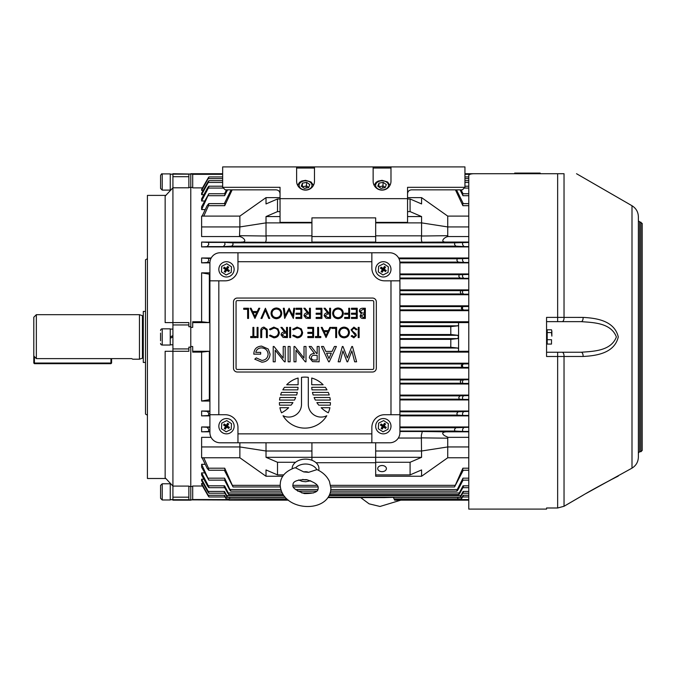 <?xml version="1.0" encoding="UTF-8"?>
<svg xmlns="http://www.w3.org/2000/svg" width="676" height="676" viewBox="0 0 676 676"><rect width="100%" height="100%" fill="white"/><g stroke="black" fill="none" stroke-linecap="round" stroke-linejoin="round"><path stroke-width="1.01" d="M551.498 344.076L547.197 344.076L547.197 339.69L551.498 339.69L551.498 344.076L551.498 339.69M547.197 339.69L547.197 332.55L551.498 332.55L551.853 336.124L551.853 331.181L551.498 332.55M547.197 332.55L547.197 329.803L551.498 329.803L551.853 331.181L551.498 329.803M170.251 174.163L171.586 174.188M229.713 498.364L229.037 499.589L192.694 499.539L190.776 500.164L172.921 500.164L172.921 174.154L170.251 174.273M160.558 188.443L160.558 175.566C161.302 174.002 161.851 173.453 162.215 173.901L162.215 190.1L160.558 188.443M162.215 173.901L170.251 173.901L170.251 190.1L162.215 190.1M160.558 491.875L160.558 485.436L162.215 483.779L162.215 499.978L160.558 498.313L160.558 491.875M162.215 483.779L170.251 483.779L170.251 499.978L162.215 499.978M143.278 315.092A0.634 0.634 0 0 1 142.433 315.692L139.45 314.67L139.45 359.209L142.433 358.187A0.634 0.634 0 0 1 143.278 358.795M145.509 362.446L143.278 362.446L143.278 311.433L145.509 311.433M34.434 356.658L34.434 363.046L33.8 363.046L33.8 317.221L36.352 314.67L139.45 314.67M33.8 355.998L36.352 358.626L131.719 358.626L132.733 359.209L139.45 359.209M36.352 314.67L36.352 358.626M132.733 359.209L131.719 358.626M111.591 358.626L111.591 363.046L110.949 363.046L110.949 358.626M34.434 363.046L110.949 363.046L110.949 363.688L34.434 363.688L34.434 363.046M111.591 363.046L110.949 363.688M34.434 363.688L33.8 363.046M172.921 324.953L188.866 324.953L188.866 326.736L190.776 326.736L190.776 187.455L190.776 486.433L190.776 347.143L188.866 347.143L188.866 351.283L165.147 351.283L165.147 477.763L172.921 486.086L188.866 486.086L188.866 499.851L229.13 500.003M222.657 173.715L190.776 173.715L192.694 174.34L222.657 174.34M209.906 272.85L201.617 272.85L201.617 321.768L209.349 322.604L192.694 322.604L192.694 327.378L190.776 327.378L190.776 346.501L192.694 346.501L192.694 351.275L209.349 351.275L209.349 399.693L209.906 399.693M280.041 198.659L407.56 198.659L407.56 187.311L464.944 187.311L464.944 166.904L222.657 166.904L222.657 187.311L280.041 187.311L280.041 222.379L311.923 222.379L311.923 242.371L201.617 242.067L201.617 246.909L468.772 246.909M241.205 242.067C248.219 242.346 243.436 237.082 239.49 236.541L201.617 236.541L201.617 216.109L239.87 216.109L266.014 197.629L280.041 197.629M447.732 235.687L447.732 226.933L421.587 222.877L421.57 236.017L447.732 235.687L448.112 236.541L468.772 236.541M448.112 236.541C444.124 237.099 439.408 242.363 446.397 242.067L375.679 242.371L375.679 235.84L421.587 235.84M468.772 242.067L446.397 242.067M203.197 190.37L201.617 190.37L201.617 189.424L207.836 178.599C209.154 176.478 209.273 176.478 208.2 178.608L201.617 190.37M203.873 194.688L201.617 194.688L201.617 193.175L207.667 182.435C209.095 180.188 209.29 180.188 208.259 182.444L201.617 194.688M204.549 200.992L201.617 200.992L201.617 198.845L207.481 188.063C209.011 185.689 209.29 185.689 208.326 188.072L201.617 200.992M205.225 209.585L201.617 209.585L201.617 206.704L208.842 193.742L201.617 209.585M468.772 258.004L398.62 258.004M211.199 258.004L201.617 258.004L201.617 262.854L209.906 262.854M468.772 262.854L399.913 262.854M202.504 187.877L192.694 187.877L192.694 174.34M192.694 187.413L190.776 187.413M201.617 321.768L192.694 321.768L192.694 322.604M468.772 273.949L399.913 273.949M468.772 278.791L399.913 278.791M468.772 289.886L399.913 289.886M468.772 294.728L399.913 294.728M468.772 305.822L399.913 305.822M468.772 310.673L399.913 310.673M468.772 321.768L399.913 321.768M201.617 242.067L208.495 242.422L208.766 244.518L207.109 246.605L201.617 246.909M224.728 242.422L232.789 242.828L233.068 244.484L231.775 246.149L223.342 246.605L224.99 244.518L224.728 242.422L208.495 242.422M462.883 242.422C462.156 243.96 462.621 245.354 464.268 246.605L455.827 246.149L454.534 244.484L454.821 242.828L468.772 242.422M375.679 242.067L311.923 242.067M468.772 203.637L462.612 203.637L462.883 205.673L455.447 189.863M232.155 189.863L224.728 205.673L224.99 203.637L208.766 203.637L207.109 205.665L202.116 216.109M224.728 205.673L208.495 205.673L203.763 216.109M375.679 236.541L311.923 236.541M211.081 437.338L201.617 437.338L201.617 457.77L239.87 457.77L266.014 476.25L282.788 476.25M209.906 431.812L201.617 431.812L201.617 426.97L207.109 427.274L208.766 429.361L208.495 431.457L201.617 431.812M468.772 426.97L399.913 426.97M209.906 426.97L201.617 426.97M468.772 431.812L446.397 431.812C442.222 432.125 441.597 433.4 444.504 435.64L448.112 437.338L468.772 437.338M468.772 411.033L399.913 411.033M209.906 411.033L201.617 411.033L201.617 415.875L209.906 415.875M468.772 415.875L399.913 415.875M205.225 464.302L201.617 464.302L201.617 467.175L208.842 480.137L201.617 464.302M204.549 472.887L201.617 472.887L201.617 475.034L207.481 485.816C209.011 488.19 209.29 488.19 208.326 485.807L201.617 472.887M203.873 479.2L201.617 479.2L201.617 480.712L207.667 491.444C209.095 493.691 209.29 493.691 208.259 491.435L201.617 479.2M203.197 483.509L201.617 483.509L201.617 484.455L207.836 495.28C209.154 497.401 209.273 497.401 208.2 495.271L201.617 483.509M202.504 486.01L192.694 486.01L192.694 499.539M468.772 352.111L399.913 352.111M468.772 363.206L399.913 363.206M468.772 368.057L399.913 368.057M468.772 379.151L399.913 379.151M468.772 383.993L399.913 383.993M468.772 395.088L399.913 395.088M468.772 399.938L399.913 399.938M209.349 351.275L201.617 352.111L201.617 401.029L209.906 401.029M201.617 352.111L192.694 352.111L192.694 351.275M192.694 486.475L190.776 486.475M399.913 431.508L422.306 431.508L421.342 435.336L421.587 457.314L311.923 457.314L311.923 460.263M464.268 427.274C462.621 428.542 462.156 429.928 462.883 431.457L454.821 431.051L454.534 429.395L455.827 427.739L468.772 427.274M203.763 457.77L208.495 468.206L208.766 470.243L207.109 468.214L202.116 457.77M208.766 470.243L224.99 470.243L224.728 468.206L233.068 486.948L224.331 470.243M463.28 470.243L454.534 486.948L462.883 468.206L468.772 468.206M209.906 274.186L209.349 274.186L209.349 322.604M209.349 274.186L201.617 272.85M468.772 351.275L457.897 351.343L458.573 350.692L458.573 348.917L457.745 348.039L450.791 347.27L399.913 347.27M463.542 363.857C462.215 364.998 462.097 366.181 463.178 367.406L462.012 367.288L461.294 365.631L462.342 363.975L468.772 363.857M463.711 379.701C462.283 380.884 462.08 382.126 463.119 383.419L460.871 383.224L460.255 381.568L461.387 379.92L468.772 379.701M463.897 395.553C462.367 396.761 462.08 398.063 463.052 399.44L459.283 399.17L458.776 397.513L459.976 395.857L468.772 395.553M463.052 274.439C462.088 275.833 462.367 277.135 463.897 278.326L459.976 278.022L458.776 276.366L459.283 274.709L468.772 274.439M463.119 290.46C462.088 291.77 462.283 293.012 463.711 294.178L461.387 293.967L460.255 292.311L460.871 290.655L468.772 290.46M463.178 306.481C462.097 307.707 462.223 308.89 463.542 310.03L462.342 309.904L461.294 308.248L462.012 306.591L468.772 306.481M450.791 347.27L450.824 339.36L457.677 338.591L458.573 336.944L457.677 335.288L450.824 334.519L450.791 326.609L457.745 325.84L458.573 324.962L458.573 322.604L399.913 322.536M458.573 322.604L468.772 322.604M458.573 323.187L457.897 322.536M450.791 326.609L399.913 326.609M450.824 334.519L399.913 334.519M450.824 339.36L399.913 339.36M468.772 470.243L462.612 470.243L462.883 468.206M456.486 189.863L463.28 203.637M464.082 411.405C462.477 412.647 462.105 413.991 462.975 415.453L457.263 415.106L456.866 413.45L458.117 411.794L468.772 411.405M209.906 415.453L201.617 415.875M208.402 415.453L208.842 413.433L207.295 411.405L201.617 411.033M201.617 258.004L208.402 258.426L208.842 260.446L207.295 262.474L201.617 262.854M462.975 258.426C462.105 259.897 462.477 261.249 464.082 262.474L458.117 262.085L456.866 260.429L457.263 258.773L468.772 258.426M464.944 174.34L469.947 174.34M224.331 203.637L231.116 189.863M468.772 193.742L462.536 193.742L462.975 195.702L460.06 189.863M227.55 189.863L224.635 195.702L225.066 193.742L208.842 193.742M461.032 189.863L463.06 193.742M224.542 193.742L226.57 189.863M393.804 498.364C394.666 500.232 394.666 500.232 393.795 498.364C394.666 500.232 394.666 500.232 393.795 498.364C394.666 500.232 394.666 500.232 393.804 498.364C394.666 500.232 394.666 500.232 393.804 498.364L393.322 497.35C394.201 499.226 394.201 499.226 393.331 497.359C394.201 499.226 394.201 499.226 393.322 497.35L383.968 497.612L383.968 497.13M458.573 499.725L457.745 498.364M288.018 499.919L229.037 500.164L229.037 499.589M393.914 498.618L393.914 498.618C394.784 500.477 394.784 500.477 393.914 498.618C394.784 500.477 394.784 500.477 393.914 498.618M208.842 480.137L225.066 480.137L224.635 478.177L230.736 491.173L281.377 491.173M463.06 480.137L458.117 489.568C456.807 491.621 456.52 491.613 457.263 489.559L462.975 478.177L468.772 478.177M468.772 480.137L462.536 480.137L462.975 478.177M330.64 491.173L456.866 491.173L457.263 489.559L330.86 489.559M280.836 489.559L230.339 489.559C231.091 491.613 230.803 491.613 229.485 489.568L224.542 480.137M223.714 485.816C225.243 488.19 225.522 488.19 224.55 485.807L228.319 492.965C229.164 494.993 228.936 494.993 227.626 492.973L224.728 487.675M462.874 487.675L459.976 492.973C458.674 494.993 458.446 494.993 459.283 492.965L463.052 485.807L468.772 485.807M463.897 485.816C462.367 488.19 462.088 488.19 463.052 485.807M459.976 492.973C458.674 494.993 458.446 494.993 459.283 492.965L330.192 492.965M282.196 492.965L228.319 492.965C229.164 494.993 228.936 494.993 227.626 492.973M223.891 491.444C225.319 493.691 225.522 493.691 224.483 491.435L226.73 495.55C227.66 497.561 227.491 497.561 226.223 495.559L224.888 493.21M462.714 493.21L461.387 495.559C460.111 497.561 459.942 497.561 460.871 495.55L463.119 491.435L468.772 491.435M463.711 491.444C462.283 493.691 462.088 493.691 463.119 491.435M461.387 495.559C460.111 497.561 459.942 497.561 460.871 495.55L329.136 495.55M283.819 495.55L226.73 495.55C227.66 497.561 227.491 497.561 226.223 495.559M462.578 496.953L462.342 497.359C461.117 499.344 461.007 499.336 462.012 497.35L463.178 495.271L468.772 495.271M224.069 495.28C225.387 497.401 225.505 497.401 224.424 495.271L225.59 497.35C226.604 499.336 226.494 499.344 225.26 497.359L225.024 496.953M285.289 497.35L225.59 497.35C226.604 499.336 226.494 499.344 225.26 497.359M463.542 495.28C462.223 497.401 462.097 497.401 463.178 495.271M462.342 497.359C461.117 499.344 461.007 499.336 462.012 497.35L393.322 497.35M394.64 500.164L458.573 500.164L458.21 498.913M458.573 499.539L468.772 499.539M229.037 499.539L229.392 498.913M458.573 499.589L457.897 498.364M208.495 205.673L208.766 203.637M223.426 188.072L208.326 188.072C209.29 185.689 209.011 185.689 207.481 188.063M222.657 182.444L208.259 182.444C209.29 180.188 209.095 180.188 207.667 182.435M222.657 178.608L208.2 178.608C209.273 176.478 209.154 176.478 207.836 178.599M207.667 491.444C209.095 493.691 209.29 493.691 208.259 491.435L224.483 491.435M207.481 485.816C209.011 488.19 209.29 488.19 208.326 485.807L224.55 485.807M207.836 495.28C209.154 497.401 209.273 497.401 208.2 495.271L224.424 495.271M201.617 401.029L209.349 399.693M458.573 348.917L458.573 324.962L458.573 348.917M458.573 351.275L458.573 350.692M375.679 462.73L316.064 462.73M448.112 437.338L447.732 438.192L421.57 437.862M468.772 457.77L447.732 457.77L447.732 438.192M375.679 442.78L375.679 451.002L421.587 451.002L447.732 446.946L468.772 446.946M311.923 442.78L311.923 457.314L266.014 457.314L277.515 462.274L295.564 462.274M266.014 442.78L266.014 451.002L311.923 451.002M239.87 457.77L239.87 446.946L266.014 451.002L266.014 457.314M283.759 474.898L277.515 474.898L266.014 469.938L266.014 476.25M277.515 474.898L277.515 462.274M468.772 226.933L447.732 226.933L447.732 216.109L468.772 216.109M280.041 216.565L266.014 216.565L266.014 235.84L311.923 235.84M239.49 236.541L239.87 226.933L266.014 222.877L311.923 222.877M266.014 216.565L277.515 211.605L277.515 198.981L266.014 203.941L266.014 197.629M277.515 198.981L280.041 198.981M277.515 211.605L280.041 211.605M447.732 457.77L421.587 476.25L375.679 476.25L375.679 451.002M421.587 476.25L421.587 469.938L410.087 474.898L410.087 462.274L421.587 457.314M447.732 216.109L421.587 197.629L421.587 203.941L410.087 198.981L410.087 211.605L421.587 216.565L421.587 222.877L375.679 222.877L375.679 235.84M201.617 446.946L239.87 446.946L239.87 442.78M265.296 242.371C266.183 241.374 266.428 239.253 266.031 236.017L266.014 235.84M201.617 226.933L239.87 226.933L239.87 216.109M410.087 462.274L375.679 462.274M382.058 471.654A4.335 3.067 180 0 0 386.393 468.586A4.335 3.067 180 0 0 382.058 465.527A4.335 3.067 180 0 0 377.723 468.586A4.335 3.067 180 0 0 382.058 471.654M410.087 474.898L375.679 474.898M407.56 198.659L407.56 222.379L375.679 222.379L375.679 222.877M421.587 197.629L407.56 197.629M410.087 198.981L407.56 198.981M410.087 211.605L407.56 211.605M421.587 216.565L407.56 216.565M421.57 236.017C421.173 239.253 421.427 241.374 422.306 242.371M327.877 497.612L383.968 497.612M147.419 415.191L145.509 414.092L145.509 259.787L147.419 258.688M170.251 484.033L171.003 484.033L165.823 478.49L147.419 478.49L147.419 195.389L165.823 195.389L171.003 189.846L170.251 189.846M188.866 324.953L188.866 322.596L165.147 322.596L165.147 196.124L172.921 187.793L188.866 187.793L188.866 174.036L190.776 174.036L190.776 187.455L188.866 187.455M188.866 486.433L190.776 486.433L190.776 499.851M188.866 174.154L172.921 174.154L172.921 173.715L190.776 174.036M546.563 352.247L581.199 352.247C593.089 351.292 611.003 351.174 616.368 336.944C610.977 322.697 593.072 322.587 581.199 321.641L546.563 321.641M638.372 350.971L638.372 216.785C638.212 211.968 636.091 208.284 632.001 205.741L576.527 173.715M638.372 288.829L638.372 296.13M638.372 307.614L638.372 323.872M638.372 328.73L638.372 325.46M642.2 444.056L642.2 223.443L638.372 220.9M640.924 222.176L640.924 451.712L642.2 450.436L642.2 336.944M632.001 205.741L632.001 468.138C636.091 465.595 638.212 461.911 638.372 457.094L638.372 336.944M618.278 336.944C614.408 353.573 595.514 355.804 583.109 356.472L546.563 356.505L546.563 317.374L583.109 317.407C595.429 318.075 614.366 320.255 618.278 336.944M562.119 321.641A3.828 1.918 -90 0 0 564.029 317.433L564.029 173.715C580.464 173.715 580.464 173.715 564.029 173.715C580.464 173.715 580.464 173.715 564.029 173.715L473.876 173.715C470.707 173.816 469.009 174.416 468.772 175.515L468.772 509.096L546.563 509.096L546.563 507.98L557.649 507.98L564.029 506.265L583.109 495.162C595.429 487.852 614.29 478.008 618.278 476.065C614.476 477.907 595.514 487.802 583.109 495.162L583.109 495.162M608.949 480.864L603.727 483.636M601.775 484.684L597.246 487.159M594.246 488.824L593.08 489.475M638.372 307.791L638.372 302.223M638.372 244.83L638.372 309.236M638.372 357.342L638.372 366.274M638.372 393.981L638.372 386.672M546.563 507.98L557.649 508.006L557.649 352.247M557.649 507.98L564.038 506.282L564.029 356.446A3.828 1.918 90 0 0 562.119 352.247M581.199 352.247A3.828 1.927 90 0 1 583.109 356.472M581.199 321.641A3.828 1.927 -90 0 0 583.109 317.407M302.425 183.162L301.276 186.179L304.403 188.384L308.67 187.582L309.811 184.565L306.693 182.351L302.425 183.162L302.358 186.939M308.738 187.404L306.693 185.959L302.425 186.77L302.89 187.32M306.152 188.055L306.693 182.351M318.683 470.428A13.393 9.464 180 0 0 318.835 469.727A13.393 9.464 180 0 0 307.157 459.19A13.393 9.464 180 0 0 292.252 467.446A13.393 9.464 180 0 0 292.159 468.738M294.601 467.868L295.573 467.843A11.923 8.433 0 0 1 306.98 464.091A11.923 8.433 0 0 1 316.79 469.668L317.331 469.752C323.01 472.44 327.049 476.327 329.44 481.413L330.91 488.249L330.682 490.937C326.567 514.081 281.588 510.895 280.185 484.996L280.413 482.309C281.444 475.76 286.176 470.952 294.601 467.868M316.79 469.668L308.569 472.33L303.786 471.924L295.573 467.843M170.251 499.716L172.921 499.606M188.866 499.725L171.586 499.691M230.668 262.947A7.647 7.647 0 0 1 232.89 273.535A7.647 7.647 0 0 1 222.303 275.757A7.647 7.647 0 0 1 220.08 265.169A7.647 7.647 0 0 1 230.668 262.947M231.505 266.817L231.192 272.428L226.173 274.971L221.466 271.896L221.77 266.276L226.79 263.741L231.505 266.817M228.691 267.138L227.626 266.445L226.299 268.473L224.271 267.147L223.57 268.211L225.598 269.538L224.28 271.566L225.345 272.267L226.671 270.239L228.699 271.566L229.392 270.493L227.364 269.166L228.691 267.138L227.787 267.223L226.46 269.251L224.347 268.051L226.375 269.378L225.184 271.49L226.502 269.462L228.615 270.654L226.587 269.335L227.913 267.307M226.587 269.335L227.364 269.166M228.615 270.654L229.392 270.493M228.53 270.78L228.699 271.566M226.502 269.462L226.671 270.239M225.184 271.49L225.345 272.267M225.057 271.406L224.28 271.566M226.375 269.378L225.598 269.538M224.347 268.051L223.57 268.211M224.432 267.924L224.271 267.147M226.46 269.251L226.299 268.473M227.787 267.223L227.626 266.445M230.668 419.796A7.647 7.647 0 0 1 232.89 430.392A7.647 7.647 0 0 1 222.303 432.606A7.647 7.647 0 0 1 220.08 422.018A7.647 7.647 0 0 1 230.668 419.796M231.505 423.666L231.192 429.277L226.173 431.82L221.466 428.745L221.77 423.125L226.79 420.59L231.505 423.666M228.691 423.987L227.626 423.294L226.299 425.322L224.271 423.996L223.57 425.06L225.598 426.387L224.28 428.415L225.345 429.116L226.671 427.088L228.699 428.415L229.392 427.342L227.364 426.015L228.691 423.987L227.787 424.072L226.46 426.1L224.347 424.9L226.375 426.226L225.184 428.339L226.502 426.311L228.615 427.511L226.587 426.184L227.913 424.156M226.587 426.184L227.364 426.015M228.615 427.511L229.392 427.342M228.53 427.638L228.699 428.415M226.502 426.311L226.671 427.088M225.184 428.339L225.345 429.116M225.057 428.254L224.28 428.415M226.375 426.226L225.598 426.387M224.347 424.9L223.57 425.06M224.432 424.773L224.271 423.996M226.46 426.1L226.299 425.322M227.787 424.072L227.626 423.294M387.517 262.947A7.647 7.647 0 0 1 389.739 273.535A7.647 7.647 0 0 1 379.151 275.757A7.647 7.647 0 0 1 376.929 265.169A7.647 7.647 0 0 1 387.517 262.947M388.354 266.817L388.041 272.428L383.022 274.971L378.315 271.896L378.628 266.276L383.647 263.741L388.354 266.817M385.54 267.138L384.475 266.445L383.148 268.473L381.12 267.147L380.419 268.211L382.447 269.538L381.129 271.566L382.193 272.267L383.52 270.239L385.548 271.566L386.241 270.493L384.213 269.166L385.54 267.138L384.636 267.223L383.309 269.251L381.205 268.051L383.233 269.378L382.033 271.49L383.36 269.462L385.388 270.78L383.436 269.335L384.762 267.307M383.436 269.335L384.213 269.166M385.464 270.654L386.241 270.493M385.388 270.78L385.548 271.566M383.36 269.462L383.52 270.239M382.033 271.49L382.193 272.267M381.906 271.406L381.129 271.566M383.233 269.378L382.447 269.538M381.205 268.051L380.419 268.211M381.281 267.924L381.12 267.147M383.309 269.251L383.148 268.473M384.636 267.223L384.475 266.445M387.517 419.796A7.647 7.647 0 0 1 389.739 430.392A7.647 7.647 0 0 1 379.151 432.606A7.647 7.647 0 0 1 376.929 422.018A7.647 7.647 0 0 1 387.517 419.796M388.354 423.666L388.041 429.277L383.022 431.82L378.315 428.745L378.628 423.125L383.647 420.59L388.354 423.666M385.54 423.987L384.475 423.294L383.148 425.322L381.12 423.996L380.419 425.06L382.447 426.387L381.129 428.415L382.193 429.116L383.52 427.088L385.548 428.415L386.241 427.342L384.213 426.015L385.54 423.987L384.636 424.072L383.309 426.1L381.205 424.9L383.233 426.226L382.033 428.339L383.36 426.311L385.388 427.638L383.436 426.184L384.762 424.156M383.436 426.184L384.213 426.015M385.464 427.511L386.241 427.342M385.388 427.638L385.548 428.415M383.36 426.311L383.52 427.088M382.033 428.339L382.193 429.116M381.906 428.254L381.129 428.415M383.233 426.226L382.447 426.387M381.205 424.9L380.419 425.06M381.281 424.773L381.12 423.996M383.309 426.1L383.148 425.322M384.636 424.072L384.475 423.294M304.91 377.107A25.502 25.502 0 0 0 301.504 377.335L301.504 404.316A12.759 12.759 0 0 1 283.033 415.723A25.502 25.502 0 0 0 326.787 415.723A12.759 12.759 0 0 1 308.307 404.316L308.307 377.335A25.502 25.502 0 0 0 304.91 377.107M390.981 280.827L384.61 280.827A12.751 12.751 0 0 1 371.859 268.076L371.859 261.705L237.96 261.705L237.96 268.076A12.751 12.751 0 0 1 225.209 280.827L218.83 280.827L218.83 414.726L225.209 414.726A12.751 12.751 0 0 1 237.96 427.477L237.96 433.857L371.859 433.857L371.859 427.477A12.751 12.751 0 0 1 384.61 414.726L390.981 414.726L390.981 280.827L399.913 280.827L399.913 432.581A10.199 10.199 0 0 1 389.706 442.78L237.96 442.78L237.96 433.857M390.981 414.726L399.913 414.726M237.96 261.705L237.96 252.773L371.859 252.773L371.859 261.705M371.859 433.857L371.859 442.78M218.83 280.827L209.906 280.827L209.906 262.981A10.199 10.199 0 0 1 220.106 252.773L237.96 252.773M237.96 442.78L220.106 442.78A10.199 10.199 0 0 1 209.906 432.581L209.906 280.827M209.906 414.726L218.83 414.726M371.859 252.773L389.706 252.773A10.199 10.199 0 0 1 399.913 262.981L399.913 280.827M372.493 372.011A3.828 3.828 0 0 0 376.321 368.183L376.321 301.868A3.828 3.828 0 0 0 372.493 298.048L237.327 298.048A3.828 3.828 0 0 0 233.499 301.868L233.499 368.183A3.828 3.828 0 0 0 237.327 372.011L372.493 372.011M372.493 369.459A1.276 1.276 0 0 0 373.769 368.183L373.769 301.868A1.276 1.276 0 0 0 372.493 300.6L237.327 300.6A1.276 1.276 0 0 0 236.051 301.868L236.051 368.183A1.276 1.276 0 0 0 237.327 369.459L372.493 369.459M261.874 362.201L254.784 359.176L256.272 357.883L261.908 360.435C265.685 360.063 267.755 357.993 268.127 354.224C267.679 350.278 265.465 348.165 261.477 347.878C258.435 347.979 256.534 349.484 255.765 352.39L260.666 352.39L260.666 354.156L253.804 354.156C253.999 349.112 256.593 346.433 261.595 346.112L268.203 349.002L270.087 354.165C269.606 359.15 266.868 361.829 261.874 362.201M283.227 346.501L285.196 346.501L285.196 361.804L284.469 361.804L275.183 350.176L275.183 361.804L273.222 361.804L273.222 346.501L274.025 346.501L283.227 358.103L283.227 346.501M290.097 346.501L290.097 361.804L288.137 361.804L288.137 346.501L290.097 346.501M304.023 346.501L305.991 346.501L305.991 361.804L305.265 361.804L295.978 350.176L295.978 361.804L294.018 361.804L294.018 346.501L294.82 346.501L304.023 358.103L304.023 346.501M319.131 346.501L319.131 361.804L312.591 361.601L309.321 357.714C309.76 354.875 311.475 353.497 314.484 353.565L309.126 346.501L311.29 346.501L316.647 353.565L317.171 353.565L317.171 346.501L319.131 346.501M317.171 360.038L317.171 355.331L314.923 355.314C312.887 355.069 311.678 355.872 311.281 357.714C311.678 359.522 312.87 360.3 314.855 360.038L317.171 360.038M329.263 361.804L328.646 361.804L321.489 346.501L323.5 346.501L325.824 351.41L332.085 351.41L334.409 346.501L336.394 346.501L329.263 361.804M328.95 358.466L331.333 353.176L326.55 353.176L328.95 358.466M352.483 346.501L356.607 361.804L354.655 361.804L351.85 350.869L347.692 361.804L347.058 361.804L342.935 350.895L340.113 361.804L338.161 361.804L342.326 346.501L342.994 346.501L347.388 357.917L351.816 346.501L352.483 346.501M359.125 327.378L359.125 337.577L358.204 337.577L358.204 327.378L359.125 327.378M353.928 327.116L357.029 329.347L356.167 329.863L353.928 328.164L351.926 329.888L352.297 330.894L355.804 333.902L356.37 335.457L353.861 337.839L351.14 336.116L351.968 335.482L353.962 336.792L355.458 335.499L351.013 329.88L353.928 327.116M349.441 332.431C349.162 335.71 347.405 337.51 344.143 337.839C340.822 337.577 339.014 335.795 338.718 332.482C339.006 329.204 340.788 327.412 344.067 327.116C347.337 327.395 349.129 329.17 349.441 332.431M344.101 336.792C346.788 336.555 348.267 335.102 348.529 332.44C348.25 329.795 346.771 328.367 344.101 328.164C341.388 328.359 339.901 329.795 339.631 332.482C339.918 335.144 341.405 336.58 344.101 336.792M336.623 327.378L336.623 337.577L335.71 337.577L335.71 328.426L331.789 328.426L331.789 327.378L336.623 327.378M326.035 337.577L321.193 327.378L322.19 327.378L323.694 330.649L328.316 330.649L329.871 327.378L330.868 327.378L326.035 337.577M325.976 335.592L327.826 331.696L324.176 331.696L325.976 335.592M318.573 336.53L320.796 336.53L320.796 337.577L315.438 337.577L315.438 336.53L317.661 336.53L317.661 327.378L318.573 327.378L318.573 336.53M313.605 327.378L313.605 337.577L307.85 337.577L307.85 336.53L312.692 336.53L312.692 333.395L307.85 333.395L307.85 332.347L312.692 332.347L312.692 328.426L307.85 328.426L307.85 327.378L313.605 327.378M297.127 337.839L292.683 335.702L293.477 335.093L297.186 336.792C299.924 336.606 301.428 335.161 301.707 332.465C301.42 329.744 299.89 328.308 297.127 328.164L293.477 329.863L292.683 329.254L297.119 327.116L301.327 328.899L302.62 332.533C302.299 335.845 300.465 337.611 297.127 337.839M290.587 327.378L290.587 337.577L289.674 337.577L289.674 327.378L290.587 327.378M287.452 327.378L287.452 337.577L283.092 337.442L281.039 334.848C281.343 332.871 282.551 331.95 284.655 332.085L280.912 327.378L282.044 327.378L285.787 332.085L286.531 332.085L286.531 327.378L287.452 327.378M286.531 336.53L286.531 333.133L284.664 333.116L281.951 334.848L284.621 336.53L286.531 336.53M273.848 337.839L269.403 335.702L270.197 335.093L273.907 336.792C276.645 336.606 278.149 335.161 278.428 332.465C278.14 329.744 276.611 328.308 273.848 328.164L270.197 329.863L269.403 329.254L273.839 327.116L278.047 328.899L279.34 332.533C279.019 335.845 277.185 337.611 273.848 337.839M267.307 331.417L267.307 337.577L266.395 337.577L266.352 330.108L263.986 328.164L261.789 329.88L261.68 337.577L260.767 337.577L260.767 331.417C260.573 328.942 261.629 327.514 263.936 327.116L267.121 329.263L267.307 331.417M258.021 327.378L258.021 337.577L257.108 337.577L257.108 327.378L258.021 327.378M253.838 336.53L256.06 336.53L256.06 337.577L250.695 337.577L250.695 336.53L252.917 336.53L252.917 327.378L253.838 327.378L253.838 336.53M364.415 317.407L364.415 314.137L361.018 315.903L363.173 317.407L364.415 317.407M365.336 308.248L365.336 318.447L363.342 318.447C361.449 318.565 360.367 317.72 360.105 315.92L361.28 313.748L359.319 311.146C359.548 309.262 360.638 308.298 362.573 308.248L365.336 308.248M364.415 313.089L364.415 309.295L363.113 309.295L360.232 311.146L361.905 312.963L364.415 313.089M357.224 308.248L357.224 318.447L351.469 318.447L351.469 317.407L356.311 317.407L356.311 314.264L351.469 314.264L351.469 313.216L356.311 313.216L356.311 309.295L351.469 309.295L351.469 308.248L357.224 308.248M349.636 308.248L349.636 318.447L344.667 318.447L344.667 317.407L348.723 317.407L348.723 314.264L344.667 314.264L344.667 313.216L348.723 313.216L348.723 308.248L349.636 308.248M343.357 313.301C343.087 316.579 341.321 318.379 338.068 318.709C334.747 318.447 332.938 316.664 332.634 313.351C332.93 310.073 334.704 308.29 337.983 307.986C341.253 308.264 343.045 310.039 343.357 313.301M338.017 317.661C340.704 317.424 342.183 315.971 342.445 313.309C342.166 310.664 340.687 309.236 338.017 309.033C335.304 309.228 333.817 310.673 333.555 313.351C333.834 316.013 335.321 317.45 338.017 317.661M330.547 308.248L330.547 318.447L326.187 318.311L324.134 315.717C324.438 313.748 325.646 312.819 327.75 312.954L324.007 308.248L325.139 308.248L328.882 312.954L329.626 312.954L329.626 308.248L330.547 308.248M329.626 317.407L329.626 314.002L327.759 313.985L325.046 315.726L327.716 317.407L329.626 317.407M321.911 308.248L321.911 318.447L316.157 318.447L316.157 317.407L320.999 317.407L320.999 314.264L316.157 314.264L316.157 313.216L320.999 313.216L320.999 309.295L316.157 309.295L316.157 308.248L321.911 308.248M310.402 308.248L310.402 318.447L306.051 318.311L303.989 315.717C304.293 313.748 305.501 312.819 307.614 312.954L303.862 308.248L304.994 308.248L308.746 312.954L309.49 312.954L309.49 308.248L310.402 308.248M309.49 317.407L309.49 314.002L307.622 313.985L304.91 315.726L307.572 317.407L309.49 317.407M301.766 308.248L301.766 318.447L296.012 318.447L296.012 317.407L300.854 317.407L300.854 314.264L296.012 314.264L296.012 313.216L300.854 313.216L300.854 309.295L296.012 309.295L296.012 308.248L301.766 308.248M293.781 308.248L294.711 308.248L293.359 318.447L289.015 310.081L284.68 318.447L283.329 308.248L284.25 308.248L285.221 315.591L289.117 308.248L292.809 315.608L293.781 308.248M281.757 313.301C281.486 316.579 279.72 318.379 276.459 318.709C273.138 318.447 271.329 316.664 271.034 313.351C271.321 310.073 273.104 308.29 276.383 307.986C279.653 308.264 281.444 310.039 281.757 313.301M276.416 317.661C279.103 317.424 280.582 315.971 280.844 313.309C280.565 310.664 279.087 309.236 276.416 309.033C273.704 309.228 272.217 310.673 271.946 313.351C272.234 316.013 273.721 317.45 276.416 317.661M265.406 308.248L269.724 318.447L268.744 318.447L265.347 310.411L261.942 318.447L260.961 318.447L265.406 308.248M254.945 318.447L250.112 308.248L251.1 308.248L252.613 311.518L257.235 311.518L258.79 308.248L259.787 308.248L254.945 318.447M254.894 316.461L256.736 312.565L253.094 312.565L254.894 316.461M248.54 308.248L248.54 318.447L247.619 318.447L247.619 309.295L243.698 309.295L243.698 308.248L248.54 308.248M279.408 402.617A25.502 25.502 0 0 0 279.534 405.161L291.043 405.161A30.623 30.623 0 0 0 292.945 402.617L279.408 402.617M279.923 407.712A25.502 25.502 0 0 0 281.529 412.808A30.623 30.623 0 0 0 288.669 407.712L279.923 407.712M298.108 378.036A25.502 25.502 0 0 0 286.692 384.762L298.108 384.762L298.108 378.036M311.763 387.314A30.623 30.623 0 0 0 312.008 389.858L326.998 389.858A25.502 25.502 0 0 0 325.308 387.314L311.763 387.314M279.923 397.513A25.502 25.502 0 0 0 279.534 400.065L294.474 400.065A30.623 30.623 0 0 0 295.691 397.513L279.923 397.513M281.537 392.41A25.502 25.502 0 0 0 280.582 394.961L296.637 394.961A30.623 30.623 0 0 0 297.339 392.41L281.537 392.41M284.503 387.314A25.502 25.502 0 0 0 282.821 389.858L297.803 389.858A30.623 30.623 0 0 0 298.057 387.314L284.503 387.314M312.481 392.41A30.623 30.623 0 0 0 313.182 394.961L329.237 394.961A25.502 25.502 0 0 0 328.282 392.41L312.481 392.41M323.12 384.762A25.502 25.502 0 0 0 311.712 378.036L311.712 384.762L323.12 384.762M314.12 397.513A30.623 30.623 0 0 0 315.346 400.065L330.285 400.065A25.502 25.502 0 0 0 329.896 397.513L314.12 397.513M316.875 402.617A30.623 30.623 0 0 0 318.776 405.161L330.285 405.161A25.502 25.502 0 0 0 330.412 402.617L316.875 402.617M321.151 407.712A30.623 30.623 0 0 0 328.282 412.808A25.502 25.502 0 0 0 329.896 407.712L321.151 407.712M514.681 173.715L514.681 173.073L540.183 173.073L540.183 173.715M160.558 340.763L160.558 333.116M160.558 330.496A1.656 1.656 0 0 1 162.215 328.84L162.215 345.039A1.656 1.656 0 0 1 160.558 343.383M162.215 328.84L170.251 328.84L170.251 345.039L162.215 345.039M373.135 166.904L373.135 181.193A8.923 8.923 0 0 0 382.058 190.117A8.923 8.923 0 0 0 390.981 181.193L390.981 166.904M296.62 166.904L296.62 181.193A8.923 8.923 0 0 0 305.544 190.117A8.923 8.923 0 0 0 314.475 181.193L314.475 166.904M311.923 222.379L311.923 217.866L375.679 217.866L375.679 222.379M390.981 168.037L373.135 168.037M314.475 168.037L296.62 168.037M280.041 193.682C279.796 191.376 278.52 190.108 276.214 189.863L225.209 189.863L222.657 187.311M464.944 187.311L462.392 189.863L411.388 189.863C409.081 190.108 407.805 191.376 407.56 193.682M172.921 344.785L170.251 344.785M172.921 329.094L170.251 329.094M170.251 336.944L172.921 335.6M172.921 336.944L170.251 338.279M378.932 183.162L377.791 186.179L380.918 188.384L385.185 187.582L386.326 184.565L383.199 182.351L378.932 183.162L378.873 186.939M385.244 187.404L383.199 185.959L378.932 186.77L379.405 187.32M382.667 188.055L383.199 182.351M142.433 315.692L142.433 358.187M454.821 242.828L232.789 242.828M462.883 205.673L468.772 205.673M422.306 431.508L446.397 431.812M462.883 431.457L468.772 431.457M454.821 431.051L399.913 431.051M209.906 431.457L208.495 431.457M224.728 468.206L208.495 468.206M454.821 485.326L330.649 485.326M317.061 485.326L292.953 485.326M280.185 485.326L232.789 485.326M457.897 351.343L399.913 351.343M457.745 348.039L399.913 348.039M462.342 363.975L399.913 363.975M462.012 367.288L399.913 367.288M463.178 367.406L468.772 367.406M461.387 379.92L399.913 379.92M460.871 383.224L399.913 383.224M463.119 383.419L468.772 383.419M459.976 395.857L399.913 395.857M459.283 399.17L399.913 399.17M463.052 399.44L468.772 399.44M459.283 274.709L399.913 274.709M459.976 278.022L399.913 278.022M463.897 278.326L468.772 278.326M460.871 290.655L399.913 290.655M461.387 293.967L399.913 293.967M463.711 294.178L468.772 294.178M462.012 306.591L399.913 306.591M462.342 309.904L399.913 309.904M463.542 310.03L468.772 310.03M457.745 325.84L399.913 325.84M457.677 335.288L399.913 335.288M457.677 338.591L399.913 338.591M455.827 246.149L231.775 246.149M209.906 427.274L207.109 427.274M455.827 427.739L399.913 427.739M462.975 415.453L468.772 415.453M457.263 415.106L399.913 415.106M458.117 411.794L399.913 411.794M209.906 411.405L207.295 411.405M210.98 258.426L208.402 258.426M457.263 258.773L399.001 258.773M458.117 262.085L399.871 262.085M464.082 262.474L468.772 262.474M209.915 262.474L207.295 262.474M464.268 246.605L468.772 246.605M223.342 246.605L207.109 246.605M464.944 178.608L468.772 178.608M464.944 182.444L468.772 182.444M464.184 188.072L468.772 188.072M462.975 195.702L468.772 195.702M224.635 195.702L208.402 195.702M224.635 478.177L208.402 478.177M317.872 489.559L295.522 489.559M313.436 492.965L301.792 492.965M239.87 235.687L266.031 236.017M421.587 438.04L398.325 438.04M172.921 348.926L188.866 348.926M172.921 176.698L188.866 176.698M172.921 497.181L188.866 497.181M640.924 451.712L639.648 451.712L639.648 222.176M557.649 321.641L557.649 173.715M310.098 182.148A6.439 4.555 0 0 0 300.989 182.148A6.439 4.555 0 0 0 300.989 188.587A6.439 4.555 0 0 0 310.098 188.587A6.439 4.555 0 0 0 310.098 182.148M302.789 479.385A5.763 4.073 180 0 0 307.073 479.732M308.569 472.33A5.763 4.073 180 0 0 303.786 471.924M386.613 182.148A6.439 4.555 0 0 0 377.504 182.148A6.439 4.555 0 0 0 377.504 188.587A6.439 4.555 0 0 0 386.613 188.587A6.439 4.555 0 0 0 386.613 182.148M546.563 342.605L547.197 343.239M546.563 331.282L547.197 330.64M360.697 497.612L369.113 503.84L380.013 506.468L400.826 500.164M288.331 500.164L229.037 500.164M316.621 491.173L297.719 491.173M458.776 494.562L329.609 494.562M283.134 494.562L228.826 494.562M460.255 497.13L328.206 497.13M285.095 497.13L227.347 497.13M286.852 498.913L226.308 498.913M461.294 498.913L394.057 498.913M458.573 499.919L394.522 499.919M454.534 486.948L330.86 486.948M317.923 486.948L293.443 486.948M280.303 486.948L233.068 486.948M222.657 186.204L208.901 186.204M222.657 180.669L208.935 180.669M222.657 176.935L208.96 176.935M225.167 493.21L208.935 493.21M225.125 487.675L208.901 487.675M225.192 496.953L208.96 496.953M464.944 186.204L468.772 186.204M464.944 180.669L468.772 180.669M464.944 176.935L468.772 176.935M462.435 493.21L468.772 493.21M462.477 487.675L468.772 487.675M462.409 496.953L468.772 496.953M464.944 173.715L496.826 173.715M458.573 500.164L468.772 500.164M632.001 468.138L586.177 493.421M639.648 451.712L638.372 452.988M591.01 490.666L595.074 488.385M598.302 486.602L610.597 480.019M612.786 478.878L614.467 478.017M615.633 477.417L617.898 476.259M583.126 495.187L564.038 506.282L557.649 508.006L546.563 508.006M313.478 185.283L311.053 181.971L305.544 180.331L301.657 181.084L299.544 182.351L297.609 185.283M318.159 488.249C318.776 485.174 314.906 482.301 306.558 479.647C297.693 479.588 293.173 481.202 292.978 484.464L292.936 484.996C292.116 487.683 295.919 490.539 304.327 493.565C313.318 493.683 317.914 492.086 318.117 488.782L318.159 488.249M298.691 479.96L302.062 481.32L305.577 481.743L310.715 480.78M389.993 185.283L387.568 181.971L382.05 180.331L378.171 181.084L376.05 182.351L374.124 185.283"/></g></svg>
